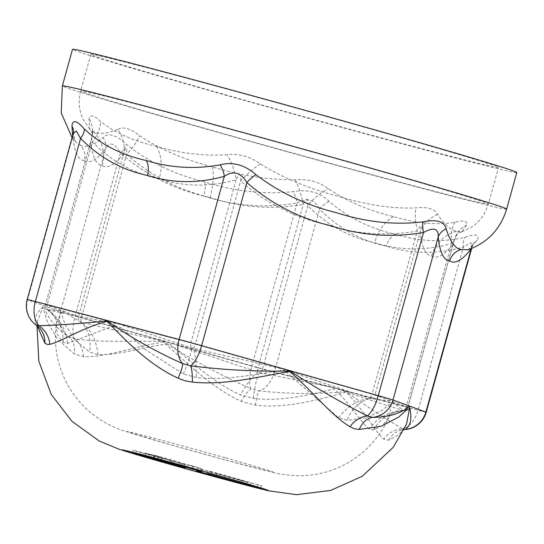 <?xml version="1.0" encoding="UTF-8"?>
<svg xmlns="http://www.w3.org/2000/svg" width="544" height="544" viewBox="0 0 544 544"><rect width="100%" height="100%" fill="white"/><g stroke="black" fill="none" stroke-linecap="round" stroke-linejoin="round"><path stroke-width="0.41" stroke-dasharray="2.72 2.04" d="M171.183 463.61L171.89 461.06L154.829 456.232L171.89 461.06M158.27 459.802L158.991 457.205M154.163 458.64L154.829 456.232M132.335 452.989L133.096 450.248L153.864 455.593L186.041 465.086L133.096 450.248M135.68 453.771L136.442 451.03M142.406 455.675L143.126 453.091M140.121 455.308L140.882 452.567M148.587 457.286L149.24 454.927M150.831 457.81L151.484 455.45M182.424 466.976L183.138 464.413M185.28 467.833L186.041 465.086M161.425 460.693L162.187 457.953M153.102 458.34L153.864 455.593M145.71 456.613L146.472 453.866M207.577 473.538L208.338 470.798L261.562 485.69L217.165 473.668L247.228 482.344L197.377 468.234L241.053 480.053L208.338 470.798M210.95 474.327L211.711 471.587M240.332 482.644L241.053 480.053M200.267 471.832L201.028 469.091M196.615 470.982L197.377 468.234M246.514 484.935L247.228 482.344M249.839 485.874L250.6 483.133M216.444 476.265L217.165 473.668M257.305 487.444L258.026 484.867M260.8 488.437L261.562 485.69M160.63 459.796L161.33 457.28L145.568 453.166L157.699 455.994L193.99 466.534L193.236 469.275M153.816 458.007L154.462 455.682M191.787 468.622L192.542 465.875L201.334 468.663L161.33 457.28M201.974 471.675L202.735 468.935L201.334 468.663L200.634 471.199M187.381 467.541L188.142 464.8L192.542 465.875M192.719 469.173L193.48 466.432L188.142 464.8M156.937 458.735L157.699 455.994M144.806 455.906L145.568 453.166M114.866 325.489L122.876 328.467L129.764 335.451L145.214 349.493L183.382 373.986L196.248 377.516C225.923 380.943 255.966 373.986 283.417 370.233L284.124 370.498M285.831 371.62L338.633 417.812L347.052 420.301L366.561 417.901L382.004 410.482L387.845 405.443L391.449 403.383L389.13 416.575L382.854 425.34L373.565 430.012L369.111 428.978C360.74 422.416 351.383 404.729 334.125 388.858C311.29 394.298 283.084 401.866 253.246 398.392L240.38 394.862C213.139 382.677 190.937 361.23 169.449 343.611C141.834 347.344 117.606 355.64 97.995 354.566L89.583 352.077L74.358 339.374L65.137 324.442L60.976 312.358L56.284 324.006L57.263 334.159L63.063 342.366L67.517 343.407L112.438 326.291M63.063 342.366A42.69 39.229 132.6 0 0 51.15 312.841A42.69 39.229 132.6 0 0 47.274 309.733A4.746 4.665 110.1 0 1 45.553 304.667L78.452 316.717L258.06 367.581A4.746 1.598 -74.2 0 0 257.876 372.089A4.325 4.216 -38.6 0 0 259.474 372.524L334.404 387.858C358.55 396.209 381.494 403.75 403.233 410.468A4.325 1.442 -67.2 0 0 403.641 410.625A4.325 1.442 -67.2 0 0 403.791 410.598L391.408 401.173L370.892 398.548A4.325 2.788 -66.6 0 1 369.845 398.242C342.176 389.354 313.453 379.698 283.689 369.274L193.188 348.248A4.325 4.23 76.2 0 1 191.59 347.806L118.986 324.081C93.82 319.416 70.101 314.677 47.824 309.862A4.325 1.455 98.8 0 1 47.348 309.794A4.325 1.455 98.8 0 1 47.274 309.733L61.982 310.76L80.172 321.783A4.325 2.768 96.2 0 0 81.219 322.096C109.405 329.079 138.904 335.934 169.714 342.652L257.876 372.089A42.69 8.541 116.7 0 0 240.38 394.862M253.246 398.392A42.69 6.453 -85.9 0 1 259.474 372.524A4.746 3.067 104.8 0 0 262.555 368.818L406.32 406.762A4.746 3.067 -75.2 0 1 403.233 410.468A42.69 39.862 135.6 0 0 369.111 428.978M373.565 430.012A42.69 38.984 -105 0 1 396.44 411.767A42.69 38.984 -105 0 1 403.791 410.598A4.746 4.665 -69.9 0 0 407.878 407.123L374.979 395.073A4.746 4.665 110.1 0 1 370.892 398.548A42.69 31.436 -90.1 0 0 347.052 420.301M338.633 417.812A42.69 32.409 123.8 0 1 369.845 398.242A4.746 1.598 -74.2 0 0 372.035 394.203L195.378 344.209A4.746 1.598 105.8 0 1 193.188 348.248A42.69 8.303 -86 0 1 196.248 377.516M183.382 373.986A42.69 6.698 116.6 0 0 191.59 347.806A4.746 3.067 -75.2 0 1 190.876 342.972L47.11 305.028A4.746 3.067 104.8 0 0 47.824 309.862A42.69 39.617 -108.3 0 1 67.517 343.407M56.29 323.966C55.746 322.619 58.405 321.497 51.15 312.841A42.69 39.229 132.6 0 0 51.136 312.827L47.348 309.794M117.926 129.282C123.311 126.385 130.567 128.534 139.686 135.728C159.358 149.07 183.566 159.453 212.323 166.865C240.999 175.705 268.627 179.996 295.215 179.738C308.149 178.792 319.24 181.832 328.494 188.87C348.126 201.81 369.859 211.065 393.686 216.641C416.595 223.4 437.05 225.277 455.056 222.278C463.821 219.994 467.663 220.891 466.568 224.964L461.842 231.887L456.436 231.295C450.486 229.901 444.21 224.25 437.607 214.356C434.568 208.774 427.312 206.625 415.84 207.91C392.21 208.855 366.207 204.945 337.824 196.18C308.781 188.693 282.948 177.936 260.318 163.9C249.737 156.366 238.639 153.326 227.038 154.768C203.442 156.114 179.914 153.326 156.461 146.404C133.178 140.991 114.519 132.648 100.477 121.366C94.03 115.158 90.195 114.26 88.964 118.674L89.78 129.329L93.711 131.75C99.287 134.497 107.358 133.674 117.926 129.282A35.102 30.668 -145.6 0 1 123.692 153.585C114.798 164.961 107.651 168.973 102.238 165.607C96.132 164.757 92.317 156.726 90.794 141.535L91.644 138.183L92.351 141.896C111.425 161.187 133.715 173.529 159.229 178.915C184.049 186.816 209.678 187.122 236.116 179.84C239.666 172.312 241.169 172.72 240.618 181.077C264.894 202.28 292.665 216.628 323.938 224.121C354.518 234.131 385.628 236.443 417.275 231.071C421.056 223.632 422.042 223.924 420.22 231.941C421.743 247.139 425.558 255.163 431.664 256.02C437.077 259.379 444.224 255.374 453.118 243.991L454.104 240.734L451.561 243.63C425.122 250.913 399.493 250.6 374.673 242.706C349.153 237.32 326.862 224.978 307.795 205.686C308.625 197.431 307.122 197.023 303.3 204.449C271.66 209.828 240.543 207.516 209.964 197.499C178.69 190.006 150.912 175.658 126.636 154.455C127.228 146.112 126.249 145.819 123.692 153.585L78.452 316.717A4.746 4.665 -69.9 0 0 80.172 321.783A42.69 31.198 122.9 0 1 89.583 352.077M97.995 354.566A42.69 32.654 -90.9 0 0 81.219 322.096A4.746 1.598 105.8 0 1 81.396 317.587L126.636 154.455A35.102 10.173 -44.6 0 0 139.686 135.728M295.215 179.738A35.102 10.662 -104 0 1 303.3 204.449L258.06 367.581L262.555 368.818L307.795 205.686A35.102 20.25 -39.8 0 1 328.494 188.87M437.607 214.356A35.102 30.178 177.5 0 0 420.22 231.941L374.979 395.073L372.035 394.203L417.275 231.071A35.102 10.662 76 0 1 415.84 207.91M260.318 163.9A35.102 10.173 135.4 0 0 240.618 181.077L195.378 344.209L190.876 342.972L236.116 179.84A35.102 19.768 69.9 0 0 227.038 154.768M407.85 407.143L406.32 406.762L451.561 243.63A35.102 19.768 -110.1 0 1 455.056 222.278M407.878 407.123L453.118 243.991A35.102 30.668 34.4 0 1 457.443 233.322M461.822 231.894C458.932 233.022 457.035 234.07 456.13 235.049L457.456 233.301A35.102 30.668 34.4 0 1 466.568 224.964M91.644 138.183L45.485 304.633L47.11 305.028L92.351 141.896A35.102 20.25 140.2 0 0 100.477 121.366M47.335 309.788A4.746 4.746 0 0 1 45.485 304.633L90.794 141.535A35.102 30.178 -2.5 0 0 92.562 130.92A35.102 30.178 -2.5 0 0 92.562 130.873A35.102 30.178 -2.5 0 0 88.964 118.674M486.322 165.158A211.555 3.108 -164.5 0 0 498.515 167.457A211.555 3.108 -164.5 0 0 295.487 107.923A211.555 3.108 -164.5 0 0 90.794 54.386A211.555 3.108 -164.5 0 0 258.992 104.21A211.555 3.108 -164.5 0 0 486.322 165.158M516.8 172.523A230.534 3.386 15.5 0 1 503.513 170.027A230.534 3.386 15.5 0 1 255.789 103.605A230.534 3.386 15.5 0 1 72.508 49.314M406.538 424.109L399.235 434.547L388.64 440.232L383.717 439.083C374.714 431.419 364.82 410.856 345.957 392.142C320.368 399.14 288.592 408.694 255.449 405.226L241.21 401.316C211.181 387.457 186.85 362.454 163.261 341.999C132.355 347.038 105.291 357.49 83.586 356.714L74.276 353.954L57.44 339.191L47.328 321.647L42.908 307.38L37.495 321.382C37.536 325.516 37.781 327.304 38.236 326.754M36.978 325.706L37.495 321.388L37.23 325.897M255.449 405.226A23.718 3.584 -85.9 0 1 258.91 390.857C289.694 394.101 318.757 394.352 346.1 391.605C368.098 407.368 386.954 419.764 402.669 428.801A23.718 22.148 135.6 0 0 383.717 439.083M83.586 356.714A23.718 18.142 -90.9 0 0 74.27 338.674C100.878 342.965 130.58 340.469 163.411 341.469C191.189 359.332 220.361 375.068 250.927 388.668A23.718 4.746 116.7 0 0 241.21 401.316M38.209 326.72A23.718 21.794 132.6 0 0 36.149 325.074A23.718 23.331 110.1 0 1 27.554 299.724L60.452 311.773A23.718 0.347 -164.5 0 0 75.167 316.132L251.831 366.126A23.718 7.99 -74.2 0 0 250.927 388.668L258.91 390.857A23.718 15.341 104.8 0 0 274.332 372.3L418.091 410.244A23.718 15.341 -75.2 0 1 402.669 428.801L404.682 429.57M388.64 440.232A23.718 21.658 -105 0 1 401.438 430.066A23.718 21.658 -105 0 1 401.486 430.059A23.718 21.658 -105 0 1 404.022 429.57M36.523 325.38L36.149 325.074C33.266 319.682 35.856 313.351 43.908 306.088C47.151 317.485 55.529 327.828 69.047 337.124A23.718 17.333 122.9 0 1 74.276 353.954M84.238 160.67C78.125 159.814 74.31 151.79 72.794 136.592A16.13 13.865 -2.5 0 0 73.603 131.702A16.13 13.865 -2.5 0 0 73.603 131.682L73.828 134.803C74.453 139.087 75.004 141.386 75.48 141.685L80.322 145.112A16.13 15.864 110.1 0 1 84.238 160.67C89.644 164.03 96.798 160.024 105.692 148.641L60.452 311.773A23.718 23.331 -69.9 0 0 69.047 337.124L74.27 338.674A23.718 7.99 105.8 0 1 75.167 316.132L120.408 153C114.628 142.848 109.725 141.399 105.692 148.641A16.13 14.09 -145.6 0 0 103.04 137.476C108.372 132.464 116.158 134.776 126.405 144.398C148.566 161.99 174.706 174.515 204.816 181.975C234.525 191.44 264.037 194.664 293.352 191.644C307.938 189.067 319.845 192.338 329.079 201.443C348.405 217.818 370.437 228.745 395.182 234.219C419.125 241.59 442.374 242.617 464.936 237.306C475.932 233.532 480.053 234.498 477.299 240.19L468.241 249.75M204.816 181.975A16.13 5.433 105.8 0 1 203.735 196.044C234.314 206.06 265.431 208.372 297.072 202.994L251.831 366.126A23.718 0.347 -164.5 0 0 274.332 372.3L319.573 209.168C314.956 199.505 307.455 197.445 297.072 202.994A16.13 4.896 -104 0 0 293.352 191.644M471.274 248.628L472.382 245.813L470.846 242.801L463.332 247.112A16.13 9.078 -110.1 0 1 464.936 237.306M27.2 299.56A23.718 0.347 -164.5 0 0 27.554 299.724L72.794 136.592L73.222 133.613M426.231 412.23A23.718 0.347 -164.5 0 1 418.091 410.244L463.332 247.112C436.893 254.395 411.264 254.089 386.444 246.194C360.924 240.802 338.633 228.466 319.573 209.168A16.13 9.302 -39.8 0 1 329.079 201.443M471.172 248.669A16.13 14.09 34.4 0 1 473.11 244.025A16.13 14.09 34.4 0 1 477.299 240.19M72.631 135.748L75.732 142.072L72.094 137.673M80.322 145.112C85.802 148.192 93.378 145.649 103.04 137.476M203.735 196.044C172.462 188.55 144.684 174.202 120.408 153A16.13 4.672 -44.6 0 0 126.405 144.398M170.122 462.624L170.789 460.21M181.03 465.977L181.744 463.4M183.763 466.759L184.525 464.018M178.629 465.27L179.391 462.529M173.325 463.624L174.087 460.884M225.012 457.694A75.895 1.115 -164.5 0 0 128.092 432.113A75.895 1.115 -164.5 0 0 247.194 465.814A75.895 1.115 -164.5 0 0 225.012 457.694M212.323 166.865A35.102 11.818 105.8 0 1 209.964 197.499M393.686 216.641A35.102 22.712 104.8 0 0 374.673 242.706M456.436 231.295A35.102 34.53 -69.9 0 0 431.664 256.02M156.461 146.404A35.102 22.712 -75.2 0 1 159.229 178.915M93.711 131.75A35.102 34.53 110.1 0 1 102.238 165.607M476.184 201.722A211.555 3.108 15.5 0 1 215.07 131.26A211.555 3.108 15.5 0 1 80.648 90.943A211.555 3.108 15.5 0 1 285.342 144.486A211.555 3.108 15.5 0 1 488.376 204.02A211.555 3.108 15.5 0 1 476.184 201.722M395.182 234.219A16.13 10.431 104.8 0 0 386.444 246.194M506.661 209.086A230.534 3.386 15.5 0 1 493.374 206.591A230.534 3.386 15.5 0 1 208.842 129.805A230.534 3.386 15.5 0 1 62.37 85.877M389.103 416.622C381.215 434.649 369.056 449.079 352.634 459.918C335.804 470.676 317.478 475.952 297.65 475.735C285.824 475 277.794 473.933 273.557 472.525L226.651 460.326L167.647 443.924L122.835 430.508C119.156 429.393 113.961 427.156 107.25 423.783C90.494 414.773 77.343 401.907 67.803 385.172C57.31 366.037 53.468 345.651 56.29 324.006M407.946 407.157A4.746 4.746 0 0 1 403.662 410.625L396.447 411.767C387.58 415.378 389.742 416.745 389.13 416.575M454.104 240.734L407.98 407.048M454.097 240.754L457.47 233.342M91.623 138.237L92.528 130.927M90.794 54.386L80.648 90.943L79.295 98.593C78.751 105.869 80.022 112.805 83.123 119.388L89.78 129.329C91.079 130.723 92.133 132.437 92.942 134.47L92.562 130.873M461.842 231.887L472.518 226.508C478.149 222.516 482.514 217.423 485.615 211.242L488.376 204.02L498.515 167.457M401.499 430.073L403.995 429.624M406.545 424.096C404.423 428.176 402.73 430.175 401.452 430.086M467.656 249.961C467.82 249.213 466.548 252.484 473.117 244.011L471.641 248.479"/><path stroke-width="0.82" d="M158.229 459.945L171.129 463.808L158.27 459.802M154.068 458.98L154.163 458.64M132.335 452.989L153.102 458.34L185.28 467.833L132.335 452.989M148.485 457.674L148.587 457.286M150.729 458.198L150.831 457.81M207.577 473.538L260.8 488.437L216.403 476.415L246.466 485.085L196.615 470.982L240.292 482.8L207.577 473.538M153.7 458.422L144.806 455.906L156.937 458.735L200.58 471.403L153.7 458.422L153.816 458.007M201.974 471.675L200.634 471.199M192.719 469.173L193.297 469.05M284.124 370.498L285.831 371.62M112.438 326.291L114.866 325.489M62.37 85.877L72.508 49.314A230.534 3.386 15.5 0 1 295.562 107.651A230.534 3.386 15.5 0 1 516.8 172.523L506.661 209.086A230.534 3.386 15.5 0 0 285.416 144.214A230.534 3.386 15.5 0 0 62.37 85.877L61.227 112.928L72.094 137.673M37.23 325.897L44.921 343.203L47.267 344.454L49.851 344.352C61.758 341.53 81.029 328.263 106.991 321.388C125.474 340.014 147.873 364.256 178.112 378.209L185.069 380.82L192.358 382.119C225.277 385.519 258.992 376.611 289.694 371.532C313.494 392.034 331.174 415.48 349.976 426.72L354.402 428.74L359.292 429.481L381.235 426.204L398.779 417.058L405.443 410.951L409.516 408.388L406.545 424.096L393.149 447.406L362.229 476.306L330.65 490.423L296.419 494.686L268.185 490.756L221.707 478.645L168.674 463.944L119.598 449.446L99.26 441.021L71.944 421.328L51.299 394.522L38.835 361.223L36.978 325.706M404.022 429.57A23.718 21.658 -105 0 1 405.436 429.447C410.938 425.374 412.236 417.683 409.34 406.375C400.948 413.542 388.681 417.214 372.531 417.398A23.718 17.469 -90.1 0 0 359.292 429.481M349.976 426.72A23.718 18.006 123.8 0 1 367.316 415.847C343.325 403.784 317.506 388.838 289.85 371.001C256.904 371.688 223.842 369.968 190.652 365.854A23.718 4.61 -86 0 1 192.358 382.119M403.995 429.624L405.436 429.447A23.718 23.331 -69.9 0 0 425.877 412.066L392.979 400.01A23.718 23.331 110.1 0 1 372.531 417.398L367.316 415.847A23.718 7.99 -74.2 0 0 378.264 395.658L201.6 345.664A23.718 7.99 105.8 0 1 190.652 365.854L182.675 363.664C154.516 350.955 129.336 336.682 107.141 320.858C79.995 323.653 57.256 325.278 38.91 325.72A23.718 22.012 -108.3 0 1 49.851 344.352M178.112 378.209A23.718 3.72 116.6 0 0 182.675 363.664A23.718 15.341 -75.2 0 1 179.098 339.483L35.34 301.539A23.718 15.341 104.8 0 0 38.91 325.72L36.523 325.38L38.202 326.72M44.921 343.203A23.718 21.794 132.6 0 0 38.243 326.747M468.241 249.75L461.047 249.601A16.13 15.864 -69.9 0 0 449.664 260.957C443.557 260.1 439.742 252.076 438.219 236.878L392.979 400.01A23.718 0.347 -164.5 0 0 378.264 395.658L423.504 232.526C433.663 226.896 438.566 228.344 438.219 236.878A16.13 13.865 177.5 0 1 446.209 228.8C444.326 221.388 436.54 219.082 422.844 221.884C394.883 225.223 366.112 222.176 336.546 212.738C306.299 205.251 279.412 192.549 255.898 174.638C244.746 164.825 232.839 161.561 220.17 164.832C195.038 169.395 170.381 167.946 146.18 160.494C121.693 155.094 101.068 144.588 84.313 128.976C76.731 120.333 72.61 119.374 71.951 126.092L72.631 135.748M422.844 221.884A16.13 4.896 76 0 0 423.504 232.526C391.857 237.898 360.747 235.586 330.167 225.576C298.894 218.083 271.123 203.735 246.847 182.532L201.6 345.664A23.718 0.347 -164.5 0 0 179.098 339.483L224.339 176.351C233.322 170.292 240.822 172.353 246.847 182.532A16.13 4.672 135.4 0 1 255.898 174.638M449.664 260.957C455.076 264.323 462.23 260.311 471.118 248.934L471.274 248.628M73.222 133.613L76.303 131.029L80.58 138.407A16.13 9.302 140.2 0 0 84.313 128.976M404.682 429.57A23.718 23.718 0 0 0 426.231 412.23A23.718 0.347 -164.5 0 0 425.877 412.066L471.118 248.934A16.13 14.09 34.4 0 1 471.172 248.669M461.047 249.601C455.015 248.492 450.065 241.563 446.209 228.8M73.358 133.11L27.2 299.56A23.718 0.347 -164.5 0 1 35.34 301.539L80.58 138.407C99.647 157.706 121.938 170.048 147.451 175.433C172.278 183.335 197.907 183.641 224.339 176.351A16.13 9.078 69.9 0 0 220.17 164.832M73.603 131.682A16.13 13.865 -2.5 0 0 71.951 126.092M219.939 475.973A75.895 1.115 -164.5 0 0 123.026 450.391A75.895 1.115 -164.5 0 0 242.121 484.099A75.895 1.115 -164.5 0 0 219.939 475.973M146.18 160.494A16.13 10.431 -75.2 0 1 147.451 175.433M27.2 299.56A23.718 23.718 0 0 0 36.53 325.38M471.641 248.479L426.231 412.23M73.59 131.709L73.352 133.103M467.813 249.893C487.512 242.787 500.46 229.187 506.661 209.086"/></g></svg>
